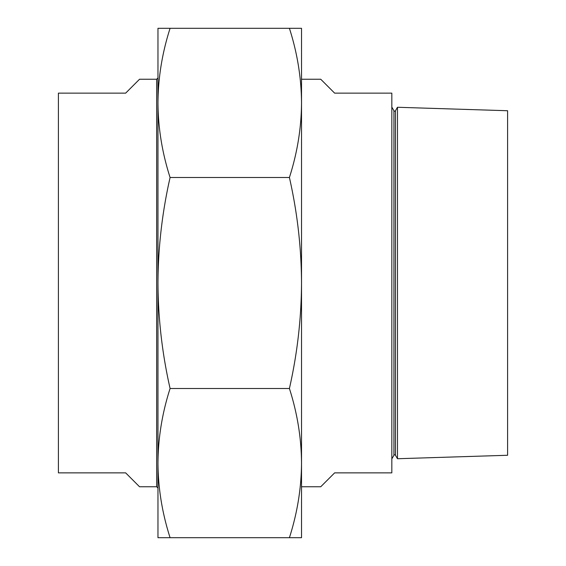 <?xml version="1.0" encoding="UTF-8"?>
<svg xmlns="http://www.w3.org/2000/svg" width="566" height="566" viewBox="0 0 566 566"><rect width="100%" height="100%" fill="white"/><g stroke="black" fill="none" stroke-linecap="round" stroke-linejoin="round"><path stroke-width="0.85" d="M156.676 486.76L139.54 486.76L125.652 472.865L58.404 472.865L58.404 93.135L125.652 93.135L139.54 79.24L156.676 79.24L156.676 486.76L157.964 488.048M156.676 79.24L157.964 77.952M391.828 107.094L393.929 110.731A0.891 0.891 0 0 0 395.471 110.731L395.471 455.269A0.891 0.891 0 0 0 393.929 455.269L391.828 458.906M395.471 455.269L397.474 458.729L397.474 107.271L395.471 110.731M301.522 486.76L320.738 486.76L334.633 472.865L391.828 472.865L391.828 93.135L334.633 93.135L320.738 79.24L301.522 79.24M397.474 107.271L507.596 110.731L507.596 455.269L397.474 458.729M301.522 102.899L301.522 537.7L289.41 537.7C297.327 513.015 301.367 488.154 301.522 463.101C301.36 438.034 297.32 413.173 289.41 388.502C297.313 353.672 301.353 318.509 301.522 283C301.367 247.618 297.327 212.448 289.41 177.498C297.327 152.82 301.367 127.951 301.522 102.899C301.36 77.839 297.32 52.971 289.41 28.3L301.522 28.3L301.522 102.899M157.964 60.138L157.964 102.899C158.126 127.966 162.166 152.827 170.083 177.498C162.159 212.448 158.119 247.618 157.964 283C158.14 318.509 162.18 353.672 170.083 388.502C162.159 413.18 158.126 438.049 157.964 463.101C158.126 488.161 162.166 513.029 170.083 537.7L157.964 537.7L157.964 463.101L157.964 505.863M157.964 102.899L157.964 28.3L170.083 28.3C162.159 52.985 158.126 77.846 157.964 102.899L157.964 463.101M170.083 537.7L289.41 537.7M170.083 388.502L289.41 388.502M170.083 177.498L289.41 177.498M170.083 28.3L289.41 28.3M393.929 110.731L393.929 455.269"/></g></svg>
